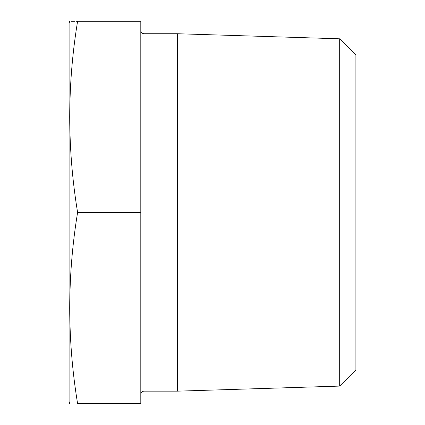 <?xml version="1.0" encoding="UTF-8"?>
<svg xmlns="http://www.w3.org/2000/svg" width="425" height="425" viewBox="0 0 425 425"><rect width="100%" height="100%" fill="white"/><g stroke="black" fill="none" stroke-linecap="round" stroke-linejoin="round"><path stroke-width="0.64" d="M140.803 212.447L140.803 403.644L77.6 403.644C67.15 403.644 67.15 403.644 77.6 403.644C67.15 403.644 67.15 403.644 77.6 403.644C67.145 339.91 67.145 276.181 77.6 212.447C67.145 148.713 67.145 84.984 77.6 21.25C67.15 21.25 67.15 21.25 77.6 21.25L140.803 21.25L140.803 212.447L77.6 212.447M69.673 403.644L69.1 401.519L69.1 23.375L69.673 21.25M70.991 21.25L74.864 21.25M76.171 21.25L77.6 21.25M339.681 386.086L339.681 38.808L355.9 55.022L355.9 369.872L339.681 386.086L177.448 391.159L177.448 33.734L143.99 33.734L143.99 391.159L177.448 391.159M140.803 394.342C140.988 392.408 142.051 391.345 143.99 391.159M84.416 403.644L98.754 403.644M118.58 403.644L133.099 403.644M339.681 38.808L177.448 33.734M143.99 33.734C142.051 33.548 140.988 32.486 140.803 30.552"/></g></svg>

